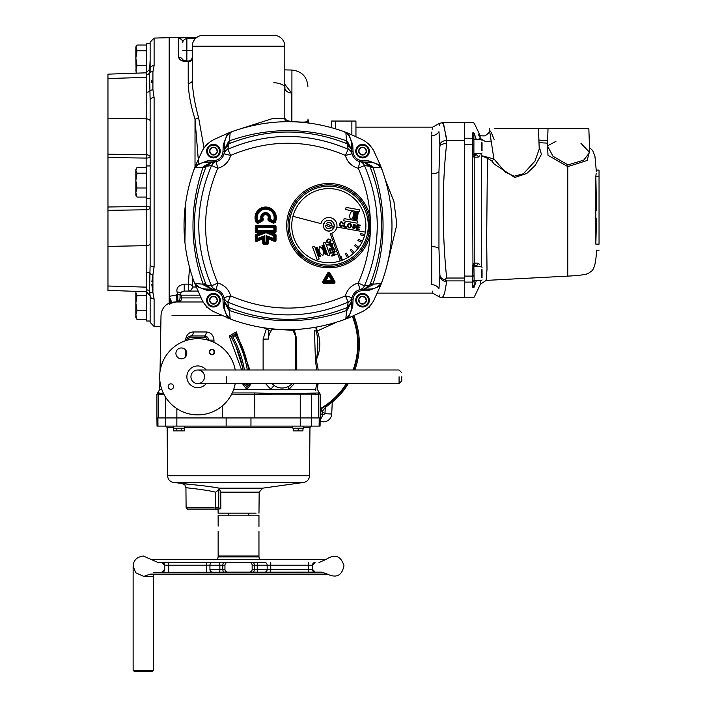 <?xml version="1.0" encoding="UTF-8"?>
<svg xmlns="http://www.w3.org/2000/svg" width="707" height="707" viewBox="0 0 707 707"><rect width="100%" height="100%" fill="white"/><g stroke="black" fill="none" stroke-linecap="round" stroke-linejoin="round"><path stroke-width="1.06" d="M360.084 303.206L358.696 299.494L361.321 296.525A3.889 3.889 0 0 1 365.042 297.214L365.139 297.293A3.889 3.889 0 0 1 366.394 300.855L366.376 300.979A3.889 3.889 0 0 1 363.919 303.851L363.796 303.895A3.889 3.889 0 0 1 360.084 303.206L363.796 303.895M363.875 303.913L360.013 303.197L358.696 299.494L361.25 296.507L365.112 297.223L366.42 300.926L363.875 303.913M363.919 303.851L366.376 300.979M366.394 300.855L365.139 297.293M365.042 297.214L361.321 296.525M359.987 303.126A3.889 3.889 0 0 1 358.723 299.565M361.197 296.56A3.889 3.889 0 0 0 358.749 299.441M364.83 306.617A6.805 6.805 0 0 1 355.877 298.973A6.805 6.805 0 0 1 366.977 295.04A6.805 6.805 0 0 1 364.83 306.617A6.805 6.805 0 0 1 355.877 298.973A6.805 6.805 0 0 1 366.977 295.04A6.805 6.805 0 0 1 364.83 306.617M215.467 303.55L211.499 303.612L209.572 300.148A3.889 3.889 0 0 1 211.464 296.869L211.579 296.807A3.889 3.889 0 0 1 215.352 296.807L215.467 296.869A3.889 3.889 0 0 1 217.358 300.148L217.358 300.272A3.889 3.889 0 0 1 215.467 303.55L217.358 300.272M217.394 300.21L215.432 303.612L211.499 303.612L209.537 300.21L211.499 296.807L215.432 296.807L217.394 300.21M217.358 300.148L215.467 296.869M215.352 296.807L211.579 296.807M211.464 296.869L209.572 300.148M215.352 303.612A3.889 3.889 0 0 1 211.579 303.612M209.572 300.272A3.889 3.889 0 0 0 211.464 303.55M220.266 300.21A6.805 6.805 0 0 1 210.067 306.104A6.805 6.805 0 0 1 210.067 294.315A6.805 6.805 0 0 1 220.266 300.21A6.805 6.805 0 0 1 210.067 306.104A6.805 6.805 0 0 1 210.067 294.315A6.805 6.805 0 0 1 220.266 300.21M364.565 154.453L360.597 154.515L358.67 151.051A3.889 3.889 0 0 1 360.561 147.781L360.667 147.71A3.889 3.889 0 0 1 364.45 147.71L364.565 147.781A3.889 3.889 0 0 1 366.447 151.051L366.447 151.174A3.889 3.889 0 0 1 364.565 154.453L366.447 151.174M366.491 151.112L364.52 154.515L360.597 154.515L358.635 151.112L360.597 147.71L364.52 147.71L366.491 151.112M366.447 151.051L364.565 147.781M364.45 147.71L360.667 147.71M360.561 147.781L358.67 151.051M364.45 154.515A3.889 3.889 0 0 1 360.667 154.515M358.67 151.174A3.889 3.889 0 0 0 360.561 154.453M369.363 151.112A6.805 6.805 0 0 1 359.156 157.007A6.805 6.805 0 0 1 359.156 145.227A6.805 6.805 0 0 1 369.363 151.112A6.805 6.805 0 0 1 359.156 157.007A6.805 6.805 0 0 1 359.156 145.227A6.805 6.805 0 0 1 369.363 151.112M215.352 154.515L211.384 154.444L209.581 150.918A3.889 3.889 0 0 1 211.579 147.71L211.693 147.648A3.889 3.889 0 0 1 215.467 147.781L215.573 147.843A3.889 3.889 0 0 1 217.358 151.183L217.349 151.307A3.889 3.889 0 0 1 215.352 154.515L217.349 151.307M217.394 151.245L215.317 154.577L211.384 154.444L209.537 150.98L211.614 147.648L215.538 147.781L217.394 151.245M217.358 151.183L215.573 147.843M215.467 147.781L211.693 147.648M211.579 147.71L209.581 150.918M215.237 154.577A3.889 3.889 0 0 1 211.464 154.453M209.572 151.051A3.889 3.889 0 0 0 211.358 154.382M220.266 151.342A6.805 6.805 0 0 1 209.864 156.883A6.805 6.805 0 0 1 210.262 145.112A6.805 6.805 0 0 1 220.266 151.342A6.805 6.805 0 0 1 209.864 156.883A6.805 6.805 0 0 1 210.262 145.112A6.805 6.805 0 0 1 220.266 151.342M482.05 142.743L482.05 150.591M481.37 142.743L481.37 150.591M482.05 269.712L482.05 277.568M481.37 269.712L481.37 277.568M595.868 176.016L596.178 173.427M596.363 171.607L594.923 156.194L592.731 150.582L589.505 147.577M589.611 150.529L587.199 160.471L567.774 166.613L548.005 155.284L547.457 144.935M596.496 210.156L595.851 176.158C596.735 168.089 596.735 168.089 595.851 176.158L595.851 244.154C596.735 252.213 596.735 252.213 595.851 244.154C596.735 252.213 596.735 252.213 595.851 244.154L596.461 218.763M539.123 146.261L541.412 154.373L535.146 165.491L526.803 173.454L514.731 177.475L494.22 164.077L491.639 160.754L487.415 158.297L486.672 239.143L487.008 269.164L486.142 280.396L567.774 276.119L567.774 166.613L567.968 164.917L583.708 160.136L589.673 152.42L580.933 143.274M589.673 152.42L588.843 128.533L494.555 128.533M494.246 139.677L491.171 132.297L489.483 130.088L493.919 158.934L505.408 172.181L514.175 176.22L523.41 173.763L534.969 161.187L539.22 149.018L538.504 128.533M555.932 141.356L547.421 145.863L548.031 128.533L552.538 128.533M547.43 145.801L552.971 156.229L567.968 164.917M538.911 140.066L547.607 140.622M491.639 160.754A2.722 1.67 145.1 0 0 493.919 158.934L481.326 155.628L481.043 154.197M479.514 155.876L478.294 157.104L474.22 157.193L474.22 263.11A1.361 0.495 -179.8 0 1 472.948 263.428L472.532 282.093L464.366 282.093L464.366 280.9L464.366 297.815L473.036 297.815L474.256 297.037L480.362 284.258L480.592 280.591M481.246 266.689L481.326 155.628L487.415 158.297L487.273 157.113M472.895 263.799A1.361 0.477 17.8 0 0 474.07 263.835L474.22 263.11L478.303 263.198L479.487 264.33M476.368 280.591L474.22 286.936C474.273 300.378 474.273 300.378 474.22 286.936L473.893 265.275L474.07 263.835L475.254 265.478A1.361 1.361 -37.4 0 0 473.893 266.839M478.294 157.104A2.722 2.607 90 0 0 475.723 154.833L474.07 156.468L473.893 155.036L473.893 134.754L474.22 133.367L476.368 139.721M477.844 139.721L480.495 138.095L480.787 138.722L478.144 134.144C478.445 135.523 480.76 136.08 485.099 135.832C488.749 133.278 490.207 131.369 489.483 130.088L489.536 128.533M474.22 286.936A1.361 1.264 -0.4 0 1 472.948 287.758C473.054 301.138 473.054 301.138 472.948 287.758L472.532 286.812A1.361 1.255 0 0 0 473.893 285.548M473.893 134.754A1.361 1.255 180 0 0 472.532 133.499L472.948 132.554C473.054 119.165 473.054 119.165 472.948 132.554A1.361 1.264 -179.6 0 1 474.22 133.367M480.362 136.053L474.256 123.265L473.036 122.497L464.366 122.497L464.366 278.037L464.366 138.21L472.532 138.21L472.532 144.219L464.366 144.219M472.948 263.428L472.532 154.515A1.361 0.521 180 0 1 473.893 155.036M475.36 265.478L475.731 265.478A2.722 2.607 90 0 0 478.303 263.198M595.851 244.154L599.041 244.154L599.041 170.104L599.041 176.158L595.851 176.158M491.197 141.02L485.833 141.78L480.787 138.722M472.895 156.512A1.361 0.477 162.2 0 1 474.07 156.468L474.22 157.193A1.361 0.495 179.8 0 0 472.948 156.874M475.254 153.622L475.254 154.833A1.361 1.361 0 0 1 473.893 153.472M474.07 133.543A1.361 1.211 -140.9 0 0 472.895 132.695M472.895 287.616A1.361 1.211 -39.1 0 0 474.07 286.759M472.532 265.797A1.361 0.521 -0 0 0 473.893 265.275M431.721 246.602L431.721 284.7C432.702 295.924 432.702 295.924 431.721 284.7A8.166 7.335 0 0 1 438.959 288.65C439.63 299.901 439.63 299.901 438.959 288.65L439.878 275.491L438.959 248.528A8.166 3.588 -0 0 0 431.721 246.602L431.721 135.603C432.702 124.388 432.702 124.388 431.721 135.603A8.166 7.335 180 0 0 438.959 131.661C439.63 120.402 439.63 120.402 438.959 131.661L439.878 144.829M355.948 127.172L432.596 127.172L432.198 129.301M431.88 131.944L431.747 134.1M432.198 291.01L432.596 293.131L439.524 296.984L439.312 295.049M385.536 180.294L393.923 201.486L396.839 224.596L387.091 265.258M301.977 329.038L294.351 330.072L296.719 339.121L296.746 370M294.351 383.592L288.898 389.451L270.975 389.451L265.523 383.592M315.41 390.821L316.78 383.592M316.842 370L315.463 361.286L314.447 330.408A4.083 1.007 -177.7 0 0 316.4 331.141C318.291 340.765 318.256 350.292 316.276 359.704L318.247 370M170.767 302.534L169.176 298.646L169.176 303.117M438.959 248.528L438.959 171.783L439.878 145.103C440.222 142.416 442.476 140.852 446.647 140.401L464.366 140.401M439.878 273.706L439.878 275.491A6.805 6.054 180 0 0 446.683 281.545L444.544 293.573L442.405 297.629L443.483 295.835M300.033 393.463L319.476 392.942L317.841 392.942L318.53 394.135L315.905 394.824A1.361 1.343 -90 0 0 314.562 393.463L271.656 393.463L300.033 393.463L300.245 394.824L311.54 394.824L311.54 417.943M164.183 394.824L161.196 394.824A1.361 1.343 -90 0 1 162.539 393.463L157.626 392.942L159.261 392.942L158.571 394.135L156.927 394.135L158.571 394.135L158.571 417.943L156.927 417.943L156.927 394.135L159.72 389.451L161.815 389.451M185.543 356.876L185.543 349.921M185.552 340.712L185.552 340.138C186.303 334.853 188.893 332.131 193.311 331.972A4.083 2.368 -90 0 1 190.943 335.984L204.544 335.984L207.222 336.983M188.221 339.917A2.722 2.722 0 0 1 190.943 337.345L204.544 337.345L204.544 335.984A4.083 4.083 0 0 1 208.627 340.067L213.991 340.138C213.461 335.118 210.88 332.396 206.241 331.972A4.083 1.697 -90 0 1 204.544 335.984A4.083 4.083 0 0 1 208.627 340.067L208.627 340.297M251.224 383.592L246.902 389.548L242.421 383.592M241.617 370L229.236 336.037L236.279 331.892L249.871 370M263.119 370L263.11 339.121L266.451 328.534L262.412 327.606M284.806 84.248L291.47 92.962A6.805 5.409 0 0 1 284.806 87.544C286.379 86.342 279.663 82.507 273.768 82.807M291.47 92.962L291.47 121.321L291.92 121.339C302.994 122.585 308.332 122.311 307.925 120.517A8.166 8.166 0 0 0 308.296 122.956A8.166 8.024 0 0 1 307.925 120.517L307.925 122.912M181.08 295.173L180.055 295.173C180.294 292.698 181.655 291.337 184.138 291.098L184.218 291.098C181.072 292.071 180.029 293.432 181.08 295.173L181.743 297.894L180.055 297.894L200.965 297.894M199.648 295.173L180.055 295.173L180.055 297.894C179.817 300.378 178.456 301.739 175.972 301.977L203.165 301.977L174.62 301.977L176.379 301.977L170.855 303.259L169.282 304.664M222.254 405.942L222.254 417.943L254.847 417.943L254.741 392.942L271.656 393.463L271.868 394.824L231.657 394.135M157.025 426.109L157.97 426.109L157.025 426.109L156.927 417.943M320.077 426.109L319.131 426.109L320.077 426.109L320.174 417.943L318.53 417.943L318.53 394.135L320.174 394.135L318.53 394.135M182.777 60.033L182.777 61.058M439.878 146.605A6.805 3.102 180 0 1 446.683 143.503C441.857 185.128 442.29 236.43 446.683 278.037L444.685 279.68L446.683 280.9L464.366 280.9L464.366 278.037L446.683 278.037M443.483 124.467L442.405 122.682L464.366 122.682M446.683 138.766C441.557 116.841 442.715 117.371 446.647 140.401M169.176 298.646L169.176 296.348L177.784 294.731L177.077 292.079C176.149 287.952 178.535 285.31 184.218 284.143L188.301 284.143L189.556 267.653M196.838 37.391L169.176 37.391L169.176 296.348L171.73 302.287M195.662 38.364L186.86 38.364C184.12 39.345 182.76 40.741 182.777 42.553A4.083 4.048 180 0 0 178.694 38.496C178.853 37.878 181.575 37.559 186.86 37.551L196.626 37.551M192.295 50.312L186.86 50.312L186.86 60.996L182.521 59.821L182.777 60.749A4.083 3.526 180 0 0 178.694 57.232L178.694 38.496L179.269 38.09M179.525 38.019L186.86 37.551L186.86 50.312L182.777 50.312M184.889 242.36L185.632 202.953M198.561 163.07L195.017 119.183C190.917 106.236 188.645 94.287 188.221 83.346L188.221 60.996L188.221 61.686L186.86 61.686L186.86 60.996L186.86 61.686C181.858 61.332 179.136 59.856 178.694 57.232M208.565 308.208A161.876 161.876 0 0 1 206.594 307.085A161.876 161.876 0 0 1 205.463 305.115M205.463 146.208A161.876 161.876 0 0 1 206.594 144.246A161.876 161.876 0 0 1 208.565 143.114M367.463 143.114A161.876 161.876 0 0 1 369.434 144.246A161.876 161.876 0 0 1 370.556 146.208M370.556 305.115A161.876 161.876 0 0 1 369.434 307.085A161.876 161.876 0 0 1 367.463 308.208M241.891 128.365L271.868 118.785L284.806 118.255L284.806 46.229A10.879 10.879 0 0 0 273.918 35.35L203.183 35.35A10.879 10.879 0 0 0 192.295 46.229A10.879 10.879 0 0 1 203.183 35.35A10.879 10.879 0 0 0 192.295 46.229L192.295 80.554C192.702 91.866 194.787 104.15 198.552 117.406L204.023 148.063M192.578 277.683L192.295 287.015L196.06 287.015M184.138 291.098L197.783 291.098M271.868 394.824L300.245 394.824L300.245 417.943L319.202 417.943L319.131 426.109L300.245 426.109L300.254 417.943L157.908 417.943L157.97 426.109L165.562 426.109L165.491 417.943M186.86 340.297L186.86 340.067A4.083 4.083 0 0 1 190.943 335.984L190.943 337.345M161.196 394.824L158.571 394.135M295.146 335.259L293.767 332.087A4.083 4.083 0 0 1 293.202 330.284L271.93 329.188A4.083 4.083 0 0 1 271.188 330.903A4.083 0.972 36.8 0 1 266.451 328.534A4.083 1.432 101.1 0 1 266.512 328.207M268.474 330.028L268.474 339.051A13.601 13.601 0 0 1 271.188 330.903M292.124 383.592A13.601 13.601 0 0 1 272.036 383.592M294.342 329.524A4.083 2.925 84.9 0 0 294.351 330.072A4.083 1.838 149.2 0 0 293.767 332.087A13.601 13.601 0 0 1 295.685 339.051L295.685 370M235.891 346.28L242.528 367.163M229.236 336.037L230.933 336.505A101.463 101.463 0 0 1 243.058 370A101.463 101.463 0 0 0 230.933 336.505L235.749 333.722L236.279 331.892M241.034 344.15L235.749 333.722A107.022 107.022 0 0 1 248.687 370L248.042 366.429M248.033 383.592L247.008 384.979L247.026 387.233L249.73 383.592L247.017 387.25L246.902 389.548M249.73 383.592L247.026 387.233L244.224 383.592M320.121 421.054A8.166 8.166 0 0 0 331.724 414.01L332.255 401.974L333.165 400.056M321.093 408.805L322.445 411.695L324.981 413.719L322.922 414.912L320.13 420.276M336.541 322.224L317.302 330.973L316.4 331.141L315.799 327.244M318.141 383.592L317.363 388.426M316.718 327.085A8.166 7.07 -109.2 0 0 317.302 330.973A36.331 36.331 0 0 1 316.276 359.704A4.083 2.987 167 0 0 315.463 361.286M438.959 171.783A8.166 3.588 -0 0 1 431.721 173.71M432.596 127.172L439.524 123.327L439.312 125.254M444.685 279.68C441.636 278.885 440.037 277.224 439.878 274.705M274.829 385.925A4.083 1.423 -57.8 0 0 270.975 389.451L233.663 389.451M320.174 409.326A74.818 74.818 0 0 0 347.022 383.592A74.818 74.818 0 0 1 320.174 409.326M353.65 370A74.818 74.818 0 0 0 352.828 316.162A74.818 74.818 0 0 1 353.65 370M320.174 413.48L322.922 414.912L321.959 411.447A77.54 77.54 0 0 0 322.463 411.156L325.255 407.577A2.722 2.581 55 0 1 326.316 405.465M321.959 411.447L320.607 409.079M177.784 301.977A4.083 3.959 -90 0 0 181.743 297.894M192.295 286.326A4.083 2.863 -3.3 0 0 188.301 284.143L188.301 291.098A4.083 4.074 -90 0 0 192.375 287.015M184.218 291.098L184.218 284.143M180.532 293.255A4.083 3.058 -12.4 0 0 177.077 292.079M180.055 295.013A4.083 3.111 -16.8 0 0 177.784 294.731L177.784 301.553M176.379 301.96L176.379 294.731M284.806 69.905L291.92 70.037L291.903 121.728M291.47 121.321A6.805 3.694 -0 0 1 284.806 117.636M285.734 121.692A6.805 6.805 0 0 1 284.806 118.255A6.805 6.805 0 0 0 285.734 121.692M192.295 80.554A4.083 2.784 0 0 1 188.221 83.346M198.552 117.406A4.083 1.723 -15.7 0 1 195.017 119.183L195.017 166.914M185.552 340.138L186.86 340.067A4.083 4.083 0 0 1 190.943 335.984M315.914 389.451L288.898 389.451A4.083 2.368 57.8 0 1 289.331 385.925M230.933 336.505L232.789 337.009L235.245 335.586L235.749 333.722A107.022 107.022 0 0 1 248.687 370M355.948 136.566L355.948 121.047L331.459 121.047L331.459 127.596M150.131 264.542A4.083 2.395 0 0 0 154.099 266.946L152.915 274.89A4.083 2.589 14.8 0 1 149.539 273.017A4.083 1.449 0 0 0 146.19 272.319C147.012 280.652 147.012 286.468 146.19 289.755A4.083 3.818 180 0 1 149.539 291.584L150.131 264.542L150.131 99.987L149.539 72.954L150.131 59.839M146.729 72.759L146.729 43.516L146.729 45.045L136.999 45.045L135.841 47.899L135.841 58.151L136.999 65.557L146.729 65.557M151.855 281.801L152.915 274.89L152.915 292.733L154.099 298.973L154.099 326.457L150.131 322.374L150.131 295.667L146.19 291.717L146.19 287.148L107.959 286.008L107.959 290.383L146.19 291.717L146.19 289.755M136.133 291.364L135.841 292.76L136.999 295.614L135.841 303.02L136.999 310.417L135.841 314.951L136.999 319.493L146.729 319.493L146.729 321.022L146.729 291.77M136.999 187.982L135.841 192.525L136.999 197.059L146.729 197.059L146.729 198.587L146.729 165.942L146.729 167.471L136.999 167.471L135.841 170.325L135.841 180.585L136.999 187.982L146.729 187.982M136.999 310.417L146.729 310.417M136.999 319.493L135.841 316.639L135.841 317.62L135.841 292.76M136.999 295.614L146.729 295.614M136.999 197.059L135.841 194.204L135.841 195.194L135.841 180.585L136.999 173.188L135.841 170.325L136.46 168.275M136.999 173.188L146.729 173.188M135.841 172.013L135.841 169.344M136.999 65.557L135.841 70.09L136.38 73.121M136.142 73.166L135.841 58.151L136.999 50.754L135.841 46.909L136.46 45.849M136.999 50.754L146.729 50.754M135.841 49.578L135.841 46.909M209.325 351.715A2.722 2.722 0 0 1 213.479 349.762A2.722 2.722 0 0 1 213.479 354.357A2.722 2.722 0 0 1 209.325 352.395L209.67 352.395A2.377 2.377 0 0 0 213.311 354.057A2.377 2.377 0 0 0 213.311 350.053A2.377 2.377 0 0 0 209.67 351.715L209.325 351.715M154.099 65.565L154.099 38.081L150.131 42.164L150.131 68.862A4.083 3.305 180 0 1 154.099 65.565L152.915 71.805L152.915 89.648L154.099 97.593A4.083 2.395 0 0 0 150.131 99.987M150.131 322.374L150.131 295.667L149.539 291.584A4.083 3.049 -17.4 0 0 152.915 292.733L151.775 284.179M151.855 82.737L151.775 80.351M107.959 118.149L146.19 118.856L146.19 154.762A4.083 2.165 0 0 1 150.131 156.919A4.083 1.158 0 0 1 146.155 158.076L146.19 154.762L107.959 154.188L107.959 74.155L107.959 78.521L146.19 77.39L146.19 72.821L150.131 68.738L150.131 72.406M150.131 42.164L150.131 43.516L146.729 43.516M146.155 167.471L146.155 158.076L107.959 157.546L107.959 206.992L146.155 206.462A4.083 1.158 0 0 1 150.131 207.611A4.083 2.165 180 0 1 146.19 209.776L146.155 197.059M107.959 290.383L107.959 210.35L146.19 209.776L146.19 272.319M152.915 89.648A4.083 2.589 165.2 0 0 149.539 91.512A4.083 1.449 -0 0 1 146.19 92.21C147.012 83.912 147.012 78.106 146.19 74.783A4.083 3.818 0 0 0 149.539 72.954A4.083 3.049 -162.6 0 1 152.915 71.805M107.959 154.188L107.959 157.546L107.959 154.188M107.959 206.992L107.959 210.35L107.959 206.992M150.131 295.667A4.083 3.305 0 0 0 154.099 298.973M256.049 513.167L218.118 513.167L218.083 509.093L220.84 508.801L213.558 509.093M219.258 489.2L219.108 488.166C207.381 485.744 181.522 483.623 182.415 483.694C181.513 483.623 207.328 485.736 219.108 488.166L220.761 492.169L220.84 508.801L218.719 507.741L215.723 507.741L218.719 507.741L218.79 489.438L219.258 489.2L215.794 492.196C206.285 489.757 185.181 487.627 185.932 487.706C185.172 487.627 206.32 489.757 215.794 492.196L218.79 489.438M165.562 426.109L300.245 426.109M220.761 492.169L259.16 492.169L262.677 488.166L219.108 488.166L213.558 487.194M192.808 484.666L173.427 482.448L303.674 482.448L262.677 488.166M214.053 507.741L186.109 507.741L185.932 487.706L192.808 488.484M192.313 507.741L186.109 507.741L187.47 509.093L218.083 509.093M298.186 430.872L302.95 430.872L302.95 428.15L303.63 428.15L292.751 428.15L293.432 428.15L293.432 430.872L298.186 430.872L298.186 428.15M173.471 426.109L173.471 428.15L184.412 428.15L184.412 430.872L181.664 430.872L181.664 428.15M176.149 428.15L176.149 430.872L173.427 430.872L173.427 428.15M176.149 430.872L181.664 430.872M184.35 428.15L184.35 426.109M228.352 513.167L228.352 515.209L218.145 515.209L258.956 515.209L258.956 526.432M212.321 562.489A2.722 2.386 90 0 0 209.935 565.211L164.696 565.211A2.722 2.634 90 0 0 162.062 562.489L227.672 562.489A2.722 2.722 0 0 0 224.95 565.211L224.95 569.4A2.722 2.722 0 0 0 227.672 572.122A2.722 2.722 0 0 1 224.95 569.4A2.722 2.722 0 0 0 227.672 572.122A2.722 2.722 0 0 1 224.95 569.4L209.935 569.4A2.722 2.386 90 0 0 212.321 572.122M212.586 562.489L161.85 562.489L164.572 565.211L164.572 569.4L161.85 572.122M315.251 572.122L312.529 569.4L312.529 565.211L315.039 562.489A2.722 2.634 90 0 0 312.406 565.211L308.446 565.211L308.446 569.4L312.529 569.4L252.152 569.4A2.722 2.722 0 0 1 249.43 572.122L252.965 572.122A2.722 1.308 90 0 0 254.273 569.4L254.273 565.211L267.166 565.211L267.166 569.4L270.746 569.4L270.746 572.122M162.062 572.122A2.722 2.634 90 0 0 164.696 569.4L164.696 565.211L219.868 565.211L219.868 569.4A2.722 0.672 90 0 1 219.197 572.122L257.905 572.122A2.722 0.672 90 0 1 257.233 569.4L257.233 565.211L252.152 565.211L252.152 569.4L252.152 565.211A2.722 2.722 0 0 0 249.43 562.489A2.722 2.722 0 0 1 252.152 565.211A2.722 2.722 0 0 0 249.43 562.489A2.722 2.722 0 0 1 252.152 565.211L254.273 565.211A2.722 1.308 90 0 0 252.965 562.489L264.78 562.489A2.722 2.386 90 0 1 267.166 565.211L270.746 565.211L270.746 569.4L308.446 569.4L308.446 572.122M319.043 562.489L326.272 559.317L150.838 559.317L158.068 562.489L264.524 562.489M153.534 572.317L321.756 572.122L327.297 574.111C336.559 578.423 342.108 575.56 343.956 565.512C340.73 555.817 334.835 553.758 326.272 559.317M258.956 515.209L248.758 515.209L248.758 513.167M259.496 559.317L258.956 556.922L218.145 556.922L258.956 556.922L258.956 531.531M218.145 526.096L218.145 515.209M150.131 574.111L143.875 576.426L135.735 572.785L133.128 566.227L135.735 572.776L143.875 576.426L150.131 574.111C154.559 571.556 154.559 571.556 150.131 574.111C154.559 571.556 154.559 571.556 150.131 574.111L327.297 574.111M219.197 562.489A2.722 0.672 90 0 1 219.868 565.211L224.95 565.211L224.95 569.4A2.722 2.722 0 0 0 227.672 572.122M224.146 562.489A2.722 1.308 90 0 0 222.829 565.211L222.829 569.4L209.935 569.4L209.935 565.211L224.95 565.211A2.722 2.722 0 0 1 227.672 562.489M249.43 572.122A2.722 2.722 0 0 0 252.152 569.4A2.722 2.722 0 0 1 249.43 572.122A2.722 2.722 0 0 0 252.152 569.4L267.166 569.4A2.722 2.386 90 0 1 264.78 572.122M134.489 671.65L152.173 671.65L134.489 671.65L133.128 670.289L153.534 670.289L133.128 670.289L133.128 566.227C133.437 560.324 136.84 556.922 143.327 556.02L150.838 559.317M353.845 315.711A75.923 75.923 0 0 1 354.826 370M348.312 383.592A75.923 75.923 0 0 1 332.237 402.318M227.619 133.323L232.258 131.546L230.164 132.739L229.466 140.808C268.457 127.242 307.483 127.242 346.563 140.808L347.358 141.294L351.6 149.654L351.397 144.829L352.006 153.764A10.879 10.879 0 0 0 362.09 161.983L359.907 161.664L358.246 168.266L364.459 165.5C381.488 205.454 381.488 245.568 364.459 285.831L369.734 285.124L364.025 289.251L368.842 289.039L362.09 289.34A10.879 10.879 0 0 0 352.006 297.559A6.805 6.796 -165.9 0 1 348.18 302.11L345.414 295.897A17.684 17.684 0 0 1 358.246 283.056C365.236 267.326 369.24 250.835 370.238 233.584A42.173 42.173 0 0 1 305.477 260.786A42.173 42.173 0 0 1 305.477 190.545A42.173 42.173 0 0 1 370.238 217.738C369.222 200.408 365.227 183.926 358.246 168.266A17.684 17.684 0 0 1 345.414 155.425C307.059 139.191 268.793 139.191 230.615 155.425A17.684 17.684 0 0 1 217.774 168.266C201.539 206.621 201.539 244.887 217.774 283.056A17.684 17.684 0 0 1 230.615 295.897C268.969 312.14 307.236 312.14 345.414 295.897L352.006 297.559L351.397 306.493L352.749 306.555L348.41 318.009L343.77 319.776C306.599 332.909 269.429 332.909 232.258 319.776L213.753 311.681A27.211 27.211 0 0 1 201.99 299.918L193.895 281.421C180.762 244.251 180.762 207.08 193.895 169.901L195.671 165.27L207.124 160.922L213.876 160.63A9.518 9.518 0 0 0 222.979 151.528L223.271 144.767L227.619 133.323L213.753 139.641A27.211 27.211 0 0 0 201.99 151.404L195.671 165.27M232.258 131.546C269.429 118.414 306.599 118.414 343.77 131.546L348.41 133.323L352.749 144.767L353.049 151.528A9.518 9.518 0 0 0 362.143 160.63L368.904 160.922L380.357 165.27L374.038 151.404A27.211 27.211 0 0 0 362.267 139.641L348.41 133.323M380.357 165.27L382.133 169.901C395.257 207.071 395.257 244.251 382.133 281.421L380.357 286.052L368.904 290.4L362.143 290.701A9.518 9.518 0 0 0 353.049 299.795L352.749 306.555M348.41 318.009L362.267 311.681A27.211 27.211 0 0 0 374.038 299.918L380.357 286.052M262.898 220.752L258.028 223.324L256.915 222.528L257.286 221.247A0.68 0.557 19.6 0 0 258.143 221.547L257.737 222.776L262.606 220.204L262.898 220.752L263.34 218.976L262.606 220.204L261.387 219.833A0.68 0.574 -70 0 0 261.678 219.055L262.836 219.32A3.314 3.314 0 0 1 267.75 214.946A3.314 3.314 0 0 1 268.351 219.276L267.838 218.94L268.324 220.725L268.351 219.276L269.508 218.984A0.68 0.574 68.6 0 0 269.818 219.762L268.598 220.169L273.697 222.661L273.264 221.45A0.68 0.566 -20.9 0 0 274.113 221.123L274.51 222.396L273.423 223.209L268.324 220.725M382.133 169.901L380.94 167.815L372.872 167.117C386.429 206.099 386.429 245.135 372.872 284.214L380.94 283.507L382.133 281.421M370.362 283.613A6.805 0.53 -157.8 0 1 372.872 284.214L372.386 285.009A6.805 1.538 -157.5 0 0 369.734 285.124L370.362 283.613C385.412 244.869 385.412 206.241 370.362 167.709L369.734 166.198L364.025 162.071L368.842 162.283L368.904 160.922M347.358 141.294A6.805 1.538 112.5 0 0 347.473 143.936L351.6 149.654L351.688 151.59A6.805 6.796 177.5 0 0 347.579 145.642L347.473 143.936L345.962 143.318A6.805 0.53 112.2 0 1 346.563 140.808L345.864 132.739L343.77 131.546M193.895 281.421L195.088 283.507L203.156 284.214C189.591 245.223 189.591 206.188 203.156 167.117L203.643 166.313L212.003 162.071L207.178 162.283L216.121 161.664A10.879 10.879 0 0 0 224.34 151.59L224.022 153.764L230.615 155.425L227.848 149.221C267.812 132.182 307.916 132.182 348.18 149.221L347.579 145.642M345.962 143.318C307.227 128.259 268.589 128.259 230.067 143.318L228.555 143.936L224.419 149.654L224.632 144.829L223.271 144.767M343.77 319.776L345.864 318.592L346.563 310.523C307.572 324.08 268.545 324.08 229.466 310.523L230.164 318.592L232.258 319.776M230.067 308.013A6.805 0.53 -67.8 0 1 229.466 310.523L228.67 310.028L224.419 301.668L224.632 306.493L224.34 299.733A6.805 6.796 -2.5 0 0 228.449 305.68L228.555 307.386L230.067 308.013C268.801 323.064 307.439 323.064 345.962 308.013L347.473 307.386L351.6 301.668L351.397 306.493C351.529 311.557 349.691 315.587 345.864 318.592M372.386 285.009L364.025 289.251L362.09 289.34A10.879 10.879 0 0 0 351.688 299.733A6.805 6.796 -177.5 0 1 347.579 305.68L348.18 302.11C308.217 319.14 268.103 319.14 227.848 302.11L228.449 305.68M203.643 166.313A6.805 1.538 22.5 0 0 206.285 166.198L212.003 162.071L213.938 161.983A6.805 6.796 87.5 0 0 207.991 166.092L206.285 166.198L205.666 167.709A6.805 0.53 22.2 0 1 203.156 167.117L195.088 167.815L193.895 169.901M228.67 310.028A6.805 1.538 -67.5 0 0 228.555 307.386L224.419 301.668L224.022 297.559A10.879 10.879 0 0 0 213.938 289.34L216.121 289.658L217.774 283.056L211.57 285.831C194.54 245.868 194.54 205.755 211.57 165.5L207.991 166.092M205.666 167.709C190.616 206.453 190.616 245.082 205.666 283.613L206.285 285.124L212.003 289.251L207.178 289.039L207.124 290.4L195.671 286.052M228.449 145.642L228.555 143.936A6.805 1.538 67.5 0 0 228.67 141.294L224.419 149.654L224.34 151.59A6.805 6.796 2.5 0 1 228.449 145.642L227.848 149.221A6.805 6.796 14.1 0 0 224.022 153.764A10.879 10.879 0 0 0 224.34 151.59L224.632 144.829C224.499 139.765 226.337 135.735 230.164 132.739M227.619 318.009L223.271 306.555L222.979 299.795A9.518 9.518 0 0 0 213.876 290.701L207.124 290.4M207.991 285.23L206.285 285.124A6.805 1.538 -22.5 0 0 203.643 285.009L212.003 289.251L213.938 289.34A6.805 6.796 -87.5 0 1 207.991 285.23L211.57 285.831A6.805 6.796 -75.9 0 0 216.121 289.658A10.879 10.879 0 0 0 213.938 289.34L207.178 289.039C202.114 289.181 198.084 287.334 195.088 283.507M368.038 285.23A6.805 6.796 87.5 0 1 362.09 289.34L359.907 289.658A10.879 10.879 0 0 0 351.688 299.733L351.6 301.668L347.358 310.028L346.563 310.523A6.805 0.53 -112.2 0 1 345.962 308.013M368.038 166.092L369.734 166.198A6.805 1.538 157.5 0 0 372.386 166.313L364.025 162.071L362.09 161.983A6.805 6.796 92.5 0 1 368.038 166.092L364.459 165.5A6.805 6.796 104.1 0 0 359.907 161.664A10.879 10.879 0 0 0 362.09 161.983L368.842 162.283C373.906 162.142 377.936 163.989 380.94 167.815M368.904 233.337L368.904 217.995A40.812 40.812 0 0 1 306.237 259.646A40.812 40.812 0 0 1 306.237 191.677A40.812 40.812 0 0 1 369.637 225.666L369.637 225.683A40.812 40.812 0 0 1 368.904 233.337L370.238 233.584L370.238 217.738L368.904 217.995M365.89 225.666A37.073 37.073 0 0 1 310.285 257.763A37.073 37.073 0 0 1 310.285 193.559A37.073 37.073 0 0 1 365.89 225.666M257.41 236.023L265.965 232.683L265.965 231.649L262.986 232.205L255.89 234.989L255.89 240.186L256.747 240.751L257.648 239.399L257.41 236.023L255.271 234.565L262.986 232.205L256.508 232.205L257.41 231.304L273.883 231.304A0.68 0.566 -45 0 0 274.502 230.694L274.502 227.46A0.68 0.566 -135 0 0 273.883 226.85L257.41 226.85A0.68 0.566 135 0 0 256.791 227.46L256.791 230.694A0.68 0.566 45 0 0 257.41 231.304L257.41 227.46L273.883 227.46L273.883 230.694L256.791 230.694L255.271 231.596L255.271 226.558L257.41 227.46L256.508 225.33L274.784 225.33L273.883 227.46L276.022 226.558L276.022 231.596L273.883 230.694L274.784 232.824L268.925 232.205L274.784 232.205L275.403 231.596L275.403 226.558L274.784 225.94L256.508 225.94L255.89 226.558L255.89 231.596L256.508 232.824A1.626 1.361 135 0 1 255.271 231.596M255.271 240.186L256.791 238.825A0.68 0.521 33.6 0 0 257.648 239.399L264.25 236.615L263.349 237.976L263.349 243.058L263.967 243.668L267.299 243.668L267.918 243.058L267.016 242.156L267.016 236.624L267.918 237.976L274.555 240.751L274.316 241.317L268.536 238.904L267.918 237.976L267.918 243.058L268.536 243.058A1.626 1.361 45 0 1 267.299 244.286L263.967 244.286L264.869 242.766L266.398 242.766A0.68 0.566 -45 0 0 267.016 242.156L264.869 242.156L264.869 235.687L264.25 236.615L264.25 242.156A0.68 0.566 45 0 0 264.869 242.766L264.25 242.156L262.73 243.058L262.73 238.904L263.349 237.976L256.747 240.751L256.986 241.326A1.776 1.361 123.6 0 1 255.271 240.186L255.271 234.565M265.965 231.649L275.014 234.6L273.883 235.793L273.644 239.399A0.68 0.521 -33.7 0 0 274.502 238.825L274.502 235.793A0.68 0.592 -124.3 0 0 274.113 235.219L265.965 232.02L256.791 235.599L256.791 238.825L264.869 235.687M216.121 161.664L217.774 168.266L211.57 165.5A6.805 6.796 75.9 0 1 216.121 161.664A10.879 10.879 0 0 1 213.938 161.983A10.879 10.879 0 0 0 224.022 153.764M230.615 295.897L224.022 297.559A6.805 6.796 -14.1 0 0 227.848 302.11L230.615 295.897M345.414 155.425L348.18 149.221A6.805 6.796 165.9 0 1 352.006 153.764L345.414 155.425M359.907 289.658L358.246 283.056L364.459 285.831A6.805 6.796 75.9 0 1 359.907 289.658A10.879 10.879 0 0 0 352.006 297.559M266.398 235.696L267.016 236.624L273.644 239.399L274.555 240.751L275.403 240.186L274.502 238.825L266.398 235.696L266.398 242.766L267.299 244.286M276.022 240.186L275.403 240.186L275.403 235.175L276.022 235.175L276.022 240.186A1.776 1.361 56.3 0 1 274.316 241.317M265.965 232.683L273.883 235.793L275.403 235.175L275.235 234.026A1.564 1.361 -34.3 0 1 276.022 235.175M329.895 272.893L329.356 273.202L334.252 281.686L332.697 280.785L329.356 275.005A0.68 0.495 180 0 0 328.287 275.005L328.287 273.202L323.391 281.686L324.955 280.785A0.68 0.495 60 0 0 325.485 281.713L328.826 275.315L332.157 281.713A0.68 0.495 -60 0 0 332.697 280.785L324.955 280.785L328.287 275.005L329.356 275.005L329.356 273.202L327.756 272.893A1.856 1.361 -90 0 1 329.895 272.893L334.791 281.377L333.722 283.233L323.921 283.233L322.86 281.377L327.756 272.893M273.538 220.893L273.264 221.45L269.818 219.762L270.083 219.205L269.508 218.984A4.215 4.215 0 0 0 265.54 213.24A4.215 4.215 0 0 0 261.678 219.055L261.104 219.285L261.387 219.833L258.143 221.547L257.286 221.247A9.12 9.12 0 0 1 265.611 208.556A9.12 9.12 0 0 1 274.113 221.123L270.083 219.205A4.834 4.834 0 0 0 265.54 212.621A4.834 4.834 0 0 0 261.104 219.285L257.852 220.999A8.502 8.502 0 0 1 265.611 209.175A8.502 8.502 0 0 1 273.538 220.893M256.376 222.829A10.632 10.632 0 0 1 265.593 207.036A10.632 10.632 0 0 1 275.05 222.687L274.51 222.396A10.022 10.022 0 0 0 265.593 207.655A10.022 10.022 0 0 0 256.915 222.528L256.376 222.829L258.028 223.324M223.271 306.555L224.632 306.493C224.481 311.54 226.328 315.578 230.164 318.592M368.904 290.4L368.842 289.039C373.897 289.19 377.927 287.342 380.94 283.507M372.386 166.313L372.872 167.117A6.805 0.53 157.8 0 1 370.362 167.709M352.749 144.767L351.397 144.829C351.538 139.783 349.7 135.753 345.864 132.739M228.67 141.294L229.466 140.808A6.805 0.53 67.8 0 1 230.067 143.318M207.124 160.922L207.178 162.283C202.131 162.133 198.101 163.98 195.088 167.815M203.643 285.009L203.156 284.214A6.805 0.53 -22.2 0 1 205.666 283.613M224.022 297.559A10.879 10.879 0 0 1 224.34 299.733A10.879 10.879 0 0 0 216.121 289.658M352.006 153.764A10.879 10.879 0 0 1 351.688 151.59A10.879 10.879 0 0 0 359.907 161.664M347.579 305.68L347.473 307.386A6.805 1.538 -112.5 0 0 347.358 310.028M333.244 228.37L325.688 225.25A3.164 3.164 0 0 0 331.336 227.583L333.244 228.37A5.179 5.179 0 0 0 333.863 226.859L326.307 223.739A3.164 3.164 0 0 1 331.954 226.072L333.863 226.859M323.788 224.464A5.179 5.179 0 0 1 324.407 222.961M323.797 223.589A5.444 5.444 0 0 1 333.138 222.343A5.444 5.444 0 0 1 329.542 231.056A5.444 5.444 0 0 1 323.797 223.589M328.198 231.065A5.444 5.444 0 0 1 324.46 222.413A5.444 5.444 0 0 1 333.819 223.5A5.444 5.444 0 0 1 328.198 231.065M346.536 226.885L346.439 227.415L343.602 226.912L344.406 222.378L345.007 222.484L344.3 226.487L346.536 226.885M355.921 225.727L355.338 225.666C353.049 224.472 353.147 224.932 355.639 227.053C354.569 229.413 353.403 229.368 352.139 226.912L352.713 226.965C355.179 228.485 355.312 228.211 353.12 226.143C353.208 223.598 354.145 223.456 355.921 225.727M353.491 219.064L353.376 219.736L356.911 220.363L357.035 219.691L353.491 219.064M357.344 217.915L357.468 217.243L353.924 216.616L353.8 217.288L357.344 217.915M357.777 215.467L357.892 214.795L354.357 214.168L354.234 214.84L357.777 215.467M354.781 211.72L354.667 212.392L358.21 213.01L358.325 212.347L354.781 211.72M352.634 210.766L352.519 210.933A6.937 6.937 0 0 1 350.937 219.727L357.486 221.035L357.106 223.173L343.717 220.805L344.088 218.675L350.69 219.683A6.937 6.937 0 0 1 352.21 210.88L345.696 209.546L346.077 207.407L359.474 209.776L359.094 211.906L352.634 210.766M354.569 212.948L354.454 213.611L357.998 214.239L358.113 213.567L354.569 212.948M354.136 215.396L354.021 216.068L357.565 216.687L357.68 216.015L354.136 215.396M357.132 219.135L357.247 218.472L353.703 217.844L353.588 218.516L357.132 219.135M359.81 229.227L359.722 229.757L356.346 229.156L357.141 224.623L360.411 225.197L360.323 225.727L357.645 225.259L357.397 226.655L359.898 227.097L359.81 227.627L357.3 227.186L357.035 228.732L359.81 229.227M347.367 225.303C349.276 222.44 350.725 222.67 351.697 226.01C349.744 228.768 348.295 228.529 347.367 225.303C349.276 222.44 350.725 222.67 351.697 226.01C349.744 228.768 348.295 228.529 347.367 225.303M343.39 223.483L342.771 223.518C339.917 218.914 338.697 229.068 342.568 225.091L343.134 225.347C337.504 230.5 339.528 217.155 343.39 223.483M365.333 232.099L336.859 227.08M339.987 256.341L340.871 256.014L342.409 260.149L340.871 256.014L339.987 256.341M347.535 257.666L345.237 253.893L346.395 253.186L348.692 256.959L346.395 253.186L345.237 253.893L347.535 257.666M353.253 253.548L350.283 250.278L351.291 249.359L354.26 252.629L351.291 249.359L350.283 250.278L353.253 253.548M358.087 248.413L354.552 245.771L355.365 244.684L358.9 247.326L355.365 244.684L354.552 245.771L358.087 248.413M361.86 242.466L357.892 240.539L358.484 239.32L362.461 241.246L358.484 239.32L357.892 240.539L361.86 242.466M364.45 235.908L360.181 234.768L360.535 233.451L364.803 234.6L360.535 233.451L360.181 234.768L364.45 235.908M347.977 225.418C350.248 232.223 352.369 219.665 347.977 225.418C350.248 232.223 352.369 219.665 347.977 225.418M329.63 244.569L327.871 245.214L327.668 244.649L331.998 243.067C334.57 245.948 330.222 248.864 329.63 244.569M334.208 252.019L330.805 253.256L330.602 252.708L334.932 251.135L335.145 251.719L332.573 255.245L335.984 254.007L336.178 254.555L331.848 256.137L331.636 255.545L334.208 252.019M319.157 259.027L314.509 246.239L312.529 246.964L317.178 259.743L319.157 259.027M320.51 256.367L319.864 256.597L316.612 247.644L317.249 247.415L320.51 256.367M321.977 245.691L322.622 245.462L325.874 254.414L325.238 254.644L321.977 245.691M323.329 243.031L325.308 242.315L329.957 255.094L327.977 255.819L323.329 243.031M292.954 216.324L320.925 223.606A8.166 8.166 0 0 1 336.983 225.365A8.166 8.166 0 0 1 330.302 233.69L340.217 260.936M323.002 245.32L323.638 245.09L326.899 254.034L326.263 254.273L323.002 245.32M322.887 255.404A6.752 6.752 0 0 1 319.679 246.584A6.752 6.752 0 0 1 322.887 255.404M315.587 248.024L316.223 247.786L319.484 256.738L318.848 256.968L315.587 248.024M330.823 251.736L330.319 251.922L329.144 248.705L333.474 247.123L334.614 250.243L334.102 250.428L333.174 247.883L331.839 248.369L332.714 250.755L332.202 250.941L331.336 248.555L329.86 249.085L330.823 251.736M327.995 238.993C331.442 239.249 331.954 240.619 329.55 243.111C326.192 242.801 325.671 241.432 327.995 238.993C331.442 239.249 331.954 240.619 329.55 243.111C326.192 242.801 325.671 241.432 327.995 238.993M341.499 260.494L331.618 233.328M331.698 243.818L330.142 244.392C331.618 246.787 332.14 246.602 331.698 243.818M328.198 239.593C323.665 245.117 335.374 240.398 328.198 239.593C323.665 245.117 335.374 240.398 328.198 239.593M170.9 383.848A2.722 2.722 0 0 1 173.25 387.931A2.722 2.722 0 0 1 168.54 387.931A2.722 2.722 0 0 1 170.9 383.848M235.219 383.592A38.09 38.09 0 0 1 159.72 379.076A38.09 38.09 0 0 1 193.197 338.98A38.09 38.09 0 0 1 235.219 370M206.232 383.592A10.879 10.879 0 0 1 187.938 381.506A10.879 10.879 0 0 1 206.232 370M212.02 349.338A2.722 2.722 0 0 1 214.38 353.42A2.722 2.722 0 0 1 209.67 353.42A2.722 2.722 0 0 1 212.02 349.338M181.354 347.95A5.444 5.444 0 0 1 186.065 356.116A5.444 5.444 0 0 1 176.644 356.116A5.444 5.444 0 0 1 181.354 347.95M190.943 376.796A6.796 6.796 0 0 1 197.739 370A6.796 6.796 0 0 1 204.535 376.796A6.796 6.796 0 0 1 197.739 383.592A6.796 6.796 0 0 1 190.943 376.796A6.796 6.796 0 0 0 197.739 383.592A6.796 6.796 0 0 0 204.535 376.796A6.796 6.796 0 0 0 197.739 370A6.796 6.796 0 0 0 190.943 376.796A6.796 6.796 0 0 0 197.739 383.592A6.796 6.796 0 0 0 204.535 376.796A6.796 6.796 0 0 0 197.739 370A6.796 6.796 0 0 0 190.943 376.796M399.066 376.796L399.066 383.592L399.066 376.796M401.788 376.796L401.788 380.87L401.788 376.796M364.556 305.848A5.983 5.983 0 0 1 356.673 299.123A5.983 5.983 0 0 1 366.447 295.659A5.983 5.983 0 0 1 364.556 305.848M219.453 300.21A5.983 5.983 0 0 1 210.474 305.397A5.983 5.983 0 0 1 210.474 295.022A5.983 5.983 0 0 1 219.453 300.21M368.55 151.112A5.983 5.983 0 0 1 359.571 156.3A5.983 5.983 0 0 1 359.571 145.934A5.983 5.983 0 0 1 368.55 151.112M219.444 151.316A5.983 5.983 0 0 1 210.297 156.194A5.983 5.983 0 0 1 210.651 145.836A5.983 5.983 0 0 1 219.444 151.316M473.893 280.882A1.361 1.211 0 0 1 472.532 282.093L472.532 286.812M472.532 133.499L472.532 138.21A1.361 1.211 180 0 1 473.893 139.429M473.893 275.474A1.361 0.61 0 0 1 472.532 276.092L464.366 276.092M473.893 144.829A1.361 0.61 180 0 0 472.532 144.219L472.532 154.515M475.254 266.689L475.254 265.478M193.311 331.972L206.241 331.972M213.991 340.138L213.991 342.347M213.991 350.707L213.982 353.403M172.004 315.34L221.353 315.34M446.683 143.503L446.683 140.401M446.683 281.545L446.683 280.9M192.295 46.229L284.806 46.229M204.544 337.345A2.722 2.722 0 0 1 207.257 339.917M176.856 408.646L176.856 426.109M165.562 397.175L165.562 417.943M315.905 394.824L311.54 394.824A1.361 1.343 -90 0 0 310.196 393.463M247.317 370A105.661 105.661 0 0 0 235.245 335.586M244.436 370A102.824 102.824 0 0 0 232.789 337.009M247.008 384.979L245.939 383.592M332.246 402.062L325.255 407.577L324.981 413.719L331.724 414.01M320.174 408.699A74.27 74.27 0 0 0 346.377 383.592M353.067 370A74.27 74.27 0 0 0 352.325 316.374M232.241 392.942L254.741 392.942M192.295 58.283A4.083 3.394 0 0 1 188.221 61.686M268.474 339.051L263.11 339.121M295.685 339.051L296.719 339.121M186.86 340.067L187.655 340.067M207.831 340.067L208.627 340.067M335.542 128.789L335.542 121.047M351.865 134.754L351.865 121.047M154.099 266.946L154.099 97.593M107.959 246.39L146.19 245.674A4.083 2.165 180 0 0 150.131 243.517M146.19 92.21L146.19 118.856A4.083 2.165 0 0 1 150.131 121.021M107.959 74.155L146.19 72.821L146.19 74.783M311.54 426.109L311.61 417.943M250.95 426.109L250.967 417.943M226.152 426.109L226.134 417.943M214.725 509.093A1.361 0.999 -90 0 0 215.723 507.741L215.794 492.196M303.63 427.461L309.958 427.461L309.533 475.767L167.568 475.767L167.144 427.461L173.471 427.461M184.35 427.461L292.751 427.461M168.655 562.489L168.655 572.122M206.356 562.489L206.356 572.122M224.146 572.122A2.722 1.308 90 0 1 222.829 569.4L224.95 569.4M257.905 562.489A2.722 0.672 90 0 0 257.233 565.211L312.406 565.211L312.406 569.4A2.722 2.634 90 0 0 315.039 572.122M270.746 562.489L270.746 565.211L308.446 565.211L308.446 562.489M252.152 565.211A2.722 2.722 0 0 0 249.43 562.489M312.406 565.211A2.722 2.634 -90 0 1 315.039 562.489M263.34 218.976A2.695 2.695 0 0 1 267.343 215.414A2.695 2.695 0 0 1 267.838 218.94M273.423 223.209L275.05 222.687M334.791 281.377A1.856 1.361 30 0 1 333.722 283.233M323.921 283.233A1.856 1.361 150 0 1 322.86 281.377M262.73 238.904L256.986 241.326M259.716 232.824L256.508 232.824M255.271 226.558A1.626 1.361 -135 0 1 256.508 225.33M274.784 225.33A1.626 1.361 -45 0 1 276.022 226.558M276.022 231.596A1.626 1.361 45 0 1 274.784 232.824M272.177 232.824L275.235 234.026M268.536 238.904L268.536 243.058M263.967 244.286A1.626 1.361 135 0 1 262.73 243.058M368.276 225.666A39.451 39.451 0 0 1 309.1 259.822A39.451 39.451 0 0 1 309.1 191.5A39.451 39.451 0 0 1 368.276 225.666M325.485 281.713L323.921 282.614L333.722 282.614L332.157 281.713L325.485 281.713M213.938 289.34L213.876 290.701M224.34 299.733L222.979 299.795M351.688 299.733L353.049 299.795M362.09 289.34L362.143 290.701M362.09 161.983L362.143 160.63M351.688 151.59L353.049 151.528M224.34 151.59L222.979 151.528M213.938 161.983L213.876 160.63M323.894 223.633A5.329 5.329 0 0 1 333.05 222.413A5.329 5.329 0 0 1 329.524 230.942A5.329 5.329 0 0 1 323.894 223.633M226.302 376.796L226.302 383.592L226.302 376.796M473.902 153.622L481.37 153.622L482.05 152.942M473.893 139.721L481.37 139.721L482.05 140.393M473.893 280.591L481.37 280.591L482.05 279.91M473.902 266.689L481.37 266.689L482.05 267.37M567.774 276.119C579.546 275.553 586.492 274.572 588.604 273.185L591.644 271.081C594.49 268.519 596.116 261.563 596.496 250.198L599.041 250.198M547.518 143.132L538.999 142.681M596.496 170.104L599.041 170.104M480.362 284.258L486.142 280.396M377.326 293.131L432.596 293.131M329.904 127.172L331.459 127.172M317.275 383.592L317.381 389.451L320.174 394.135L320.174 417.943M174.62 301.977C166.463 302.746 161.93 307.209 161.01 315.34L160.038 371.396M159.87 380.879L159.72 389.451M439.524 296.984L442.405 297.62L464.366 297.62M291.92 70.037C301.668 71.151 307.006 76.595 307.925 86.36M188.221 291.098C190.696 290.851 192.057 289.49 192.295 287.015L192.295 283.975M308.994 123.045L307.925 119.015M442.405 122.682L439.524 123.327M186.86 60.996L188.221 60.996C190.696 60.758 192.057 59.397 192.295 56.914M150.131 321.022L146.729 321.022M150.131 165.942L146.729 165.942M150.131 198.587L146.729 198.587M135.841 317.62L136.46 318.689M135.841 195.194L136.46 196.254M154.099 326.457L160.816 326.625M154.099 38.081L169.176 37.683M258.983 513.167L259.16 492.169M309.533 475.767C309.224 479.434 307.271 481.661 303.674 482.448M167.568 475.767C167.877 479.434 169.83 481.661 173.427 482.448M167.144 427.461L165.783 426.109M309.958 427.461L311.319 426.109M182.415 483.694L184.916 485.046L185.932 487.706M303.63 428.15L303.63 426.109M292.751 428.15L292.751 426.109M217.606 559.317L218.145 556.922L218.145 531.531M153.534 576.426L143.875 576.426M218.145 556.02L258.956 556.02M153.534 574.111L153.534 670.289L152.173 671.65M197.739 383.592L399.066 383.592L401.788 380.87M197.739 370L399.066 370L401.788 372.722"/></g></svg>
